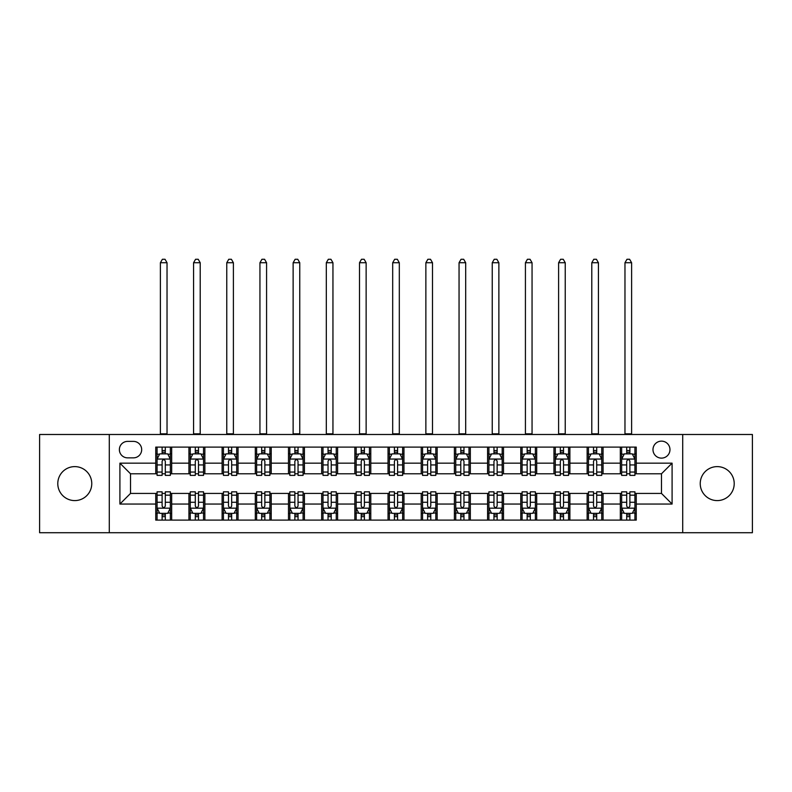 <?xml version="1.0" encoding="UTF-8"?>
<svg xmlns="http://www.w3.org/2000/svg" width="792" height="792" viewBox="0 0 792 792"><rect width="100%" height="100%" fill="white"/><g stroke="black" fill="none" stroke-linecap="round" stroke-linejoin="round"><path stroke-width="1.19" d="M717.225 466.617A16.988 16.988 0 0 0 700.237 483.605A16.988 16.988 0 0 0 717.225 500.593A16.988 16.988 0 0 0 734.214 483.605A16.988 16.988 0 0 0 717.225 466.617M74.775 466.617A16.988 16.988 0 0 0 57.786 483.605A16.988 16.988 0 0 0 74.775 500.593A16.988 16.988 0 0 0 91.763 483.605A16.988 16.988 0 0 0 74.775 466.617M661.478 441.134A8.494 8.494 0 0 0 652.984 449.628A8.494 8.494 0 0 0 661.478 458.123A8.494 8.494 0 0 0 669.973 449.628A8.494 8.494 0 0 0 661.478 441.134M682.714 532.719L752.4 532.719L752.4 434.491L682.714 434.491L682.714 532.719L109.286 532.719L109.286 434.491L39.6 434.491L39.6 532.719L109.286 532.719M127.601 457.855L133.442 457.855A8.227 8.227 0 0 0 141.679 449.628A8.227 8.227 0 0 0 133.442 441.392L127.601 441.392A8.227 8.227 0 0 0 119.374 449.628A8.227 8.227 0 0 0 127.601 457.855M682.714 434.491L109.286 434.491M155.747 504.049L119.909 504.049L119.909 463.162L155.747 463.162L155.747 473.784L130.522 473.784L130.522 493.426L155.747 493.426L155.747 520.106L636.253 520.106L636.253 493.426L661.478 493.426L661.478 473.784L636.253 473.784L636.253 463.162L672.091 463.162L672.091 504.049L636.253 504.049M636.253 463.162L636.253 447.104L155.747 447.104L155.747 463.162M620.324 447.104L620.324 473.784L621.651 473.784M626.7 473.784L629.888 473.784M634.927 473.784L636.253 473.784M620.324 473.784L601.742 473.784M587.139 447.104L587.139 473.784L588.466 473.784M593.515 473.784L596.703 473.784M587.139 473.784L568.557 473.784M553.954 447.104L553.954 473.784L555.281 473.784M560.33 473.784L563.518 473.784M553.954 473.784L535.372 473.784M520.77 447.104L520.77 473.784L522.096 473.784M527.145 473.784L530.333 473.784M520.77 473.784L502.187 473.784M487.585 447.104L487.585 473.784L488.912 473.784M493.96 473.784L497.148 473.784M487.585 473.784L469.003 473.784M454.4 447.104L454.4 473.784L455.737 473.784M460.776 473.784L463.963 473.784M454.4 473.784L435.818 473.784M421.215 447.104L421.215 473.784L422.552 473.784M427.591 473.784L430.779 473.784M421.215 473.784L402.633 473.784M388.04 447.104L388.04 473.784L389.367 473.784M394.406 473.784L397.594 473.784M388.04 473.784L369.448 473.784M354.856 447.104L354.856 473.784L356.182 473.784M361.221 473.784L364.409 473.784M354.856 473.784L336.263 473.784M321.671 447.104L321.671 473.784L322.997 473.784M328.037 473.784L331.224 473.784M321.671 473.784L303.088 473.784M288.486 447.104L288.486 473.784L289.813 473.784M294.852 473.784L298.04 473.784M288.486 473.784L269.904 473.784M255.301 447.104L255.301 473.784L256.628 473.784M261.667 473.784L264.855 473.784M255.301 473.784L236.719 473.784M222.116 447.104L222.116 473.784L223.443 473.784M228.482 473.784L231.67 473.784M222.116 473.784L203.534 473.784M188.932 447.104L188.932 473.784L190.258 473.784M195.297 473.784L198.485 473.784M188.932 473.784L170.349 473.784M155.747 473.784L157.073 473.784M162.113 473.784L165.3 473.784M155.747 493.426L157.073 493.426M162.113 493.426L165.3 493.426M170.349 493.426L171.676 493.426L171.676 520.106M190.258 493.426L171.676 493.426M195.297 493.426L198.485 493.426M203.534 493.426L204.861 493.426L204.861 520.106M223.443 493.426L204.861 493.426M228.482 493.426L231.67 493.426M236.719 493.426L238.045 493.426L238.045 520.106M256.628 493.426L238.045 493.426M261.667 493.426L264.855 493.426M269.904 493.426L271.23 493.426L271.23 520.106M289.813 493.426L271.23 493.426M294.852 493.426L298.04 493.426M303.088 493.426L304.415 493.426L304.415 520.106M322.997 493.426L304.415 493.426M328.037 493.426L331.224 493.426M336.263 493.426L337.6 493.426L337.6 520.106M356.182 493.426L337.6 493.426M361.221 493.426L364.409 493.426M369.448 493.426L370.785 493.426L370.785 520.106M389.367 493.426L370.785 493.426M394.406 493.426L397.594 493.426M402.633 493.426L403.96 493.426L403.96 520.106M422.552 493.426L403.96 493.426M427.591 493.426L430.779 493.426M435.818 493.426L437.144 493.426L437.144 520.106M455.737 493.426L437.144 493.426M460.776 493.426L463.963 493.426M469.003 493.426L470.329 493.426L470.329 520.106M488.912 493.426L470.329 493.426M493.96 493.426L497.148 493.426M502.187 493.426L503.514 493.426L503.514 520.106M522.096 493.426L503.514 493.426M527.145 493.426L530.333 493.426M535.372 493.426L536.699 493.426L536.699 520.106M555.281 493.426L536.699 493.426M560.33 493.426L563.518 493.426M568.557 493.426L569.884 493.426L569.884 520.106M588.466 493.426L569.884 493.426M593.515 493.426L596.703 493.426M601.742 493.426L603.068 493.426L603.068 520.106M621.651 493.426L603.068 493.426M626.7 493.426L629.888 493.426M634.927 493.426L636.253 493.426M171.676 447.104L171.676 473.784M155.747 453.737L157.073 453.737M162.113 453.737L165.3 453.737M170.349 453.737L171.676 453.737M155.747 513.473L157.073 513.473M162.113 513.473L165.3 513.473M170.349 513.473L171.676 513.473M188.932 493.426L188.932 520.106M204.861 447.104L204.861 473.784M188.932 453.737L190.258 453.737M195.297 453.737L198.485 453.737M203.534 453.737L204.861 453.737M188.932 513.473L190.258 513.473M195.297 513.473L198.485 513.473M203.534 513.473L204.861 513.473M222.116 493.426L222.116 520.106M222.116 513.473L223.443 513.473M228.482 513.473L231.67 513.473M236.719 513.473L238.045 513.473M238.045 447.104L238.045 473.784M222.116 453.737L223.443 453.737M228.482 453.737L231.67 453.737M236.719 453.737L238.045 453.737M255.301 493.426L255.301 520.106M255.301 513.473L256.628 513.473M261.667 513.473L264.855 513.473M269.904 513.473L271.23 513.473M271.23 447.104L271.23 473.784M255.301 453.737L256.628 453.737M261.667 453.737L264.855 453.737M269.904 453.737L271.23 453.737M288.486 493.426L288.486 520.106M288.486 513.473L289.813 513.473M294.852 513.473L298.04 513.473M303.088 513.473L304.415 513.473M304.415 447.104L304.415 473.784M288.486 453.737L289.813 453.737M294.852 453.737L298.04 453.737M303.088 453.737L304.415 453.737M321.671 493.426L321.671 520.106M321.671 513.473L322.997 513.473M328.037 513.473L331.224 513.473M336.263 513.473L337.6 513.473M337.6 447.104L337.6 473.784M321.671 453.737L322.997 453.737M328.037 453.737L331.224 453.737M336.263 453.737L337.6 453.737M354.856 493.426L354.856 520.106M354.856 513.473L356.182 513.473M361.221 513.473L364.409 513.473M369.448 513.473L370.785 513.473M370.785 447.104L370.785 473.784M354.856 453.737L356.182 453.737M361.221 453.737L364.409 453.737M369.448 453.737L370.785 453.737M388.04 493.426L388.04 520.106M388.04 513.473L389.367 513.473M394.406 513.473L397.594 513.473M402.633 513.473L403.96 513.473M403.96 447.104L403.96 473.784M388.04 453.737L389.367 453.737M394.406 453.737L397.594 453.737M402.633 453.737L403.96 453.737M421.215 493.426L421.215 520.106M421.215 513.473L422.552 513.473M427.591 513.473L430.779 513.473M435.818 513.473L437.144 513.473M437.144 447.104L437.144 473.784M421.215 453.737L422.552 453.737M427.591 453.737L430.779 453.737M435.818 453.737L437.144 453.737M454.4 493.426L454.4 520.106M454.4 513.473L455.737 513.473M460.776 513.473L463.963 513.473M469.003 513.473L470.329 513.473M470.329 447.104L470.329 473.784M454.4 453.737L455.737 453.737M460.776 453.737L463.963 453.737M469.003 453.737L470.329 453.737M487.585 493.426L487.585 520.106M487.585 513.473L488.912 513.473M493.96 513.473L497.148 513.473M502.187 513.473L503.514 513.473M503.514 447.104L503.514 473.784M487.585 453.737L488.912 453.737M493.96 453.737L497.148 453.737M502.187 453.737L503.514 453.737M520.77 493.426L520.77 520.106M520.77 513.473L522.096 513.473M527.145 513.473L530.333 513.473M535.372 513.473L536.699 513.473M536.699 447.104L536.699 473.784M520.77 453.737L522.096 453.737M527.145 453.737L530.333 453.737M535.372 453.737L536.699 453.737M553.954 493.426L553.954 520.106M553.954 513.473L555.281 513.473M560.33 513.473L563.518 513.473M568.557 513.473L569.884 513.473M569.884 447.104L569.884 473.784M553.954 453.737L555.281 453.737M560.33 453.737L563.518 453.737M568.557 453.737L569.884 453.737M587.139 493.426L587.139 520.106M587.139 513.473L588.466 513.473M593.515 513.473L596.703 513.473M601.742 513.473L603.068 513.473M603.068 447.104L603.068 473.784M587.139 453.737L588.466 453.737M593.515 453.737L596.703 453.737M601.742 453.737L603.068 453.737M620.324 493.426L620.324 520.106M620.324 513.473L621.651 513.473M626.7 513.473L629.888 513.473M634.927 513.473L636.253 513.473M620.324 453.737L621.651 453.737M626.7 453.737L629.888 453.737M634.927 453.737L636.253 453.737M130.522 473.784L119.909 463.162M130.522 493.426L119.909 504.049M672.091 463.162L661.478 473.784M672.091 504.049L661.478 493.426M165.3 450.559L162.113 450.559M170.349 472.052L165.3 472.052L165.3 475.378L170.349 475.378L170.349 459.182L167.696 453.875L159.727 453.875L157.073 459.182L157.073 475.378L162.113 475.378L162.113 472.052L157.073 472.052M157.073 459.182L157.073 447.104M170.349 459.182L170.349 447.104M162.113 453.875L162.113 447.104M165.3 447.104L165.3 453.875M165.3 472.052L165.3 461.172C164.241 459.132 163.182 459.132 162.113 461.172L162.113 472.052M160.39 434.491L160.39 262.736L167.033 262.736L165.033 259.281L162.38 259.281L160.39 262.736M167.033 434.491L167.033 262.736M162.113 516.661L165.3 516.661M157.073 495.168L162.113 495.168L162.113 491.832L157.073 491.832L157.073 508.028L159.727 513.345L167.696 513.345L170.349 508.028L170.349 491.832L165.3 491.832L165.3 495.168L170.349 495.168M170.349 508.028L170.349 520.106M157.073 508.028L157.073 520.106M165.3 513.345L165.3 520.106M162.113 520.106L162.113 513.345M162.113 495.168L162.113 506.038C163.182 508.088 164.241 508.088 165.3 506.038L165.3 495.168M198.485 450.559L195.297 450.559M203.534 472.052L198.485 472.052L198.485 475.378L203.534 475.378L203.534 459.182L200.881 453.875L192.911 453.875L190.258 459.182L190.258 475.378L195.297 475.378L195.297 472.052L190.258 472.052M190.258 459.182L190.258 447.104M203.534 459.182L203.534 447.104M195.297 453.875L195.297 447.104M198.485 447.104L198.485 453.875M198.485 472.052L198.485 461.172C197.426 459.132 196.367 459.132 195.297 461.172L195.297 472.052M193.575 434.491L193.575 262.736L200.208 262.736L198.218 259.281L195.565 259.281L193.575 262.736M200.208 434.491L200.208 262.736M231.67 450.559L228.482 450.559M236.719 472.052L231.67 472.052L231.67 475.378L236.719 475.378L236.719 459.182L234.056 453.875L226.096 453.875L223.443 459.182L223.443 475.378L228.482 475.378L228.482 472.052L223.443 472.052M223.443 459.182L223.443 447.104M236.719 459.182L236.719 447.104M228.482 453.875L228.482 447.104M231.67 447.104L231.67 453.875M231.67 472.052L231.67 461.172C230.611 459.132 229.551 459.132 228.482 461.172L228.482 472.052M226.76 434.491L226.76 262.736L233.392 262.736L231.403 259.281L228.749 259.281L226.76 262.736M233.392 434.491L233.392 262.736M264.855 450.559L261.667 450.559M269.904 472.052L264.855 472.052L264.855 475.378L269.904 475.378L269.904 459.182L267.241 453.875L259.281 453.875L256.628 459.182L256.628 475.378L261.667 475.378L261.667 472.052L256.628 472.052M256.628 459.182L256.628 447.104M269.904 459.182L269.904 447.104M261.667 453.875L261.667 447.104M264.855 447.104L264.855 453.875M264.855 472.052L264.855 461.172C263.795 459.132 262.736 459.132 261.667 461.172L261.667 472.052M259.944 434.491L259.944 262.736L266.577 262.736L264.587 259.281L261.934 259.281L259.944 262.736M266.577 434.491L266.577 262.736M195.297 516.661L198.485 516.661M190.258 495.168L195.297 495.168L195.297 491.832L190.258 491.832L190.258 508.028L192.911 513.345L200.881 513.345L203.534 508.028L203.534 491.832L198.485 491.832L198.485 495.168L203.534 495.168M203.534 508.028L203.534 520.106M190.258 508.028L190.258 520.106M198.485 513.345L198.485 520.106M195.297 520.106L195.297 513.345M195.297 495.168L195.297 506.038C196.357 508.088 197.426 508.088 198.485 506.038L198.485 495.168M228.482 516.661L231.67 516.661M223.443 495.168L228.482 495.168L228.482 491.832L223.443 491.832L223.443 508.028L226.096 513.345L234.056 513.345L236.719 508.028L236.719 491.832L231.67 491.832L231.67 495.168L236.719 495.168M236.719 508.028L236.719 520.106M223.443 508.028L223.443 520.106M231.67 513.345L231.67 520.106M228.482 520.106L228.482 513.345M228.482 495.168L228.482 506.038C229.541 508.088 230.611 508.088 231.67 506.038L231.67 495.168M261.667 516.661L264.855 516.661M256.628 495.168L261.667 495.168L261.667 491.832L256.628 491.832L256.628 508.028L259.281 513.345L267.241 513.345L269.904 508.028L269.904 491.832L264.855 491.832L264.855 495.168L269.904 495.168M269.904 508.028L269.904 520.106M256.628 508.028L256.628 520.106M264.855 513.345L264.855 520.106M261.667 520.106L261.667 513.345M261.667 495.168L261.667 506.038C262.726 508.088 263.795 508.088 264.855 506.038L264.855 495.168M298.04 450.559L294.852 450.559M303.088 472.052L298.04 472.052L298.04 475.378L303.088 475.378L303.088 459.182L300.425 453.875L292.466 453.875L289.813 459.182L289.813 475.378L294.852 475.378L294.852 472.052L289.813 472.052M289.813 459.182L289.813 447.104M303.088 459.182L303.088 447.104M294.852 453.875L294.852 447.104M298.04 447.104L298.04 453.875M298.04 472.052L298.04 461.172C296.98 459.132 295.921 459.132 294.852 461.172L294.852 472.052M293.129 434.491L293.129 262.736L299.762 262.736L297.772 259.281L295.119 259.281L293.129 262.736M299.762 434.491L299.762 262.736M294.852 516.661L298.04 516.661M289.813 495.168L294.852 495.168L294.852 491.832L289.813 491.832L289.813 508.028L292.466 513.345L300.425 513.345L303.088 508.028L303.088 491.832L298.04 491.832L298.04 495.168L303.088 495.168M303.088 508.028L303.088 520.106M289.813 508.028L289.813 520.106M298.04 513.345L298.04 520.106M294.852 520.106L294.852 513.345M294.852 495.168L294.852 506.038C295.911 508.088 296.98 508.088 298.04 506.038L298.04 495.168M331.224 450.559L328.037 450.559M336.263 472.052L331.224 472.052L331.224 475.378L336.263 475.378L336.263 459.182L333.61 453.875L325.651 453.875L322.997 459.182L322.997 475.378L328.037 475.378L328.037 472.052L322.997 472.052M322.997 459.182L322.997 447.104M336.263 459.182L336.263 447.104M328.037 453.875L328.037 447.104M331.224 447.104L331.224 453.875M331.224 472.052L331.224 461.172C330.165 459.132 329.106 459.132 328.037 461.172L328.037 472.052M326.314 434.491L326.314 262.736L332.947 262.736L330.957 259.281L328.304 259.281L326.314 262.736M332.947 434.491L332.947 262.736M364.409 450.559L361.221 450.559M369.448 472.052L364.409 472.052L364.409 475.378L369.448 475.378L369.448 459.182L366.795 453.875L358.835 453.875L356.182 459.182L356.182 475.378L361.221 475.378L361.221 472.052L356.182 472.052M356.182 459.182L356.182 447.104M369.448 459.182L369.448 447.104M361.221 453.875L361.221 447.104M364.409 447.104L364.409 453.875M364.409 472.052L364.409 461.172C363.35 459.132 362.291 459.132 361.221 461.172L361.221 472.052M359.499 434.491L359.499 262.736L366.132 262.736L364.142 259.281L361.489 259.281L359.499 262.736M366.132 434.491L366.132 262.736M397.594 450.559L394.406 450.559M402.633 472.052L397.594 472.052L397.594 475.378L402.633 475.378L402.633 459.182L399.98 453.875L392.02 453.875L389.367 459.182L389.367 475.378L394.406 475.378L394.406 472.052L389.367 472.052M389.367 459.182L389.367 447.104M402.633 459.182L402.633 447.104M394.406 453.875L394.406 447.104M397.594 447.104L397.594 453.875M397.594 472.052L397.594 461.172C396.535 459.132 395.475 459.132 394.406 461.172L394.406 472.052M392.683 434.491L392.683 262.736L399.317 262.736L397.327 259.281L394.673 259.281L392.683 262.736M399.317 434.491L399.317 262.736M430.779 450.559L427.591 450.559M435.818 472.052L430.779 472.052L430.779 475.378L435.818 475.378L435.818 459.182L433.165 453.875L425.205 453.875L422.552 459.182L422.552 475.378L427.591 475.378L427.591 472.052L422.552 472.052M422.552 459.182L422.552 447.104M435.818 459.182L435.818 447.104M427.591 453.875L427.591 447.104M430.779 447.104L430.779 453.875M430.779 472.052L430.779 461.172C429.719 459.132 428.65 459.132 427.591 461.172L427.591 472.052M425.868 434.491L425.868 262.736L432.501 262.736L430.511 259.281L427.858 259.281L425.868 262.736M432.501 434.491L432.501 262.736M463.963 450.559L460.776 450.559M469.003 472.052L463.963 472.052L463.963 475.378L469.003 475.378L469.003 459.182L466.349 453.875L458.39 453.875L455.737 459.182L455.737 475.378L460.776 475.378L460.776 472.052L455.737 472.052M455.737 459.182L455.737 447.104M469.003 459.182L469.003 447.104M460.776 453.875L460.776 447.104M463.963 447.104L463.963 453.875M463.963 472.052L463.963 461.172C462.904 459.132 461.835 459.132 460.776 461.172L460.776 472.052M459.053 434.491L459.053 262.736L465.686 262.736L463.696 259.281L461.043 259.281L459.053 262.736M465.686 434.491L465.686 262.736M328.037 516.661L331.224 516.661M322.997 495.168L328.037 495.168L328.037 491.832L322.997 491.832L322.997 508.028L325.651 513.345L333.61 513.345L336.263 508.028L336.263 491.832L331.224 491.832L331.224 495.168L336.263 495.168M336.263 508.028L336.263 520.106M322.997 508.028L322.997 520.106M331.224 513.345L331.224 520.106M328.037 520.106L328.037 513.345M328.037 495.168L328.037 506.038C329.096 508.088 330.165 508.088 331.224 506.038L331.224 495.168M361.221 516.661L364.409 516.661M356.182 495.168L361.221 495.168L361.221 491.832L356.182 491.832L356.182 508.028L358.835 513.345L366.795 513.345L369.448 508.028L369.448 491.832L364.409 491.832L364.409 495.168L369.448 495.168M369.448 508.028L369.448 520.106M356.182 508.028L356.182 520.106M364.409 513.345L364.409 520.106M361.221 520.106L361.221 513.345M361.221 495.168L361.221 506.038C362.281 508.088 363.35 508.088 364.409 506.038L364.409 495.168M394.406 516.661L397.594 516.661M389.367 495.168L394.406 495.168L394.406 491.832L389.367 491.832L389.367 508.028L392.02 513.345L399.98 513.345L402.633 508.028L402.633 491.832L397.594 491.832L397.594 495.168L402.633 495.168M402.633 508.028L402.633 520.106M389.367 508.028L389.367 520.106M397.594 513.345L397.594 520.106M394.406 520.106L394.406 513.345M394.406 495.168L394.406 506.038C395.465 508.088 396.525 508.088 397.594 506.038L397.594 495.168M427.591 516.661L430.779 516.661M422.552 495.168L427.591 495.168L427.591 491.832L422.552 491.832L422.552 508.028L425.205 513.345L433.165 513.345L435.818 508.028L435.818 491.832L430.779 491.832L430.779 495.168L435.818 495.168M435.818 508.028L435.818 520.106M422.552 508.028L422.552 520.106M430.779 513.345L430.779 520.106M427.591 520.106L427.591 513.345M427.591 495.168L427.591 506.038C428.65 508.088 429.709 508.088 430.779 506.038L430.779 495.168M460.776 516.661L463.963 516.661M455.737 495.168L460.776 495.168L460.776 491.832L455.737 491.832L455.737 508.028L458.39 513.345L466.349 513.345L469.003 508.028L469.003 491.832L463.963 491.832L463.963 495.168L469.003 495.168M469.003 508.028L469.003 520.106M455.737 508.028L455.737 520.106M463.963 513.345L463.963 520.106M460.776 520.106L460.776 513.345M460.776 495.168L460.776 506.038C461.835 508.088 462.894 508.088 463.963 506.038L463.963 495.168M497.148 450.559L493.96 450.559M502.187 472.052L497.148 472.052L497.148 475.378L502.187 475.378L502.187 459.182L499.534 453.875L491.575 453.875L488.912 459.182L488.912 475.378L493.96 475.378L493.96 472.052L488.912 472.052M488.912 459.182L488.912 447.104M502.187 459.182L502.187 447.104M493.96 453.875L493.96 447.104M497.148 447.104L497.148 453.875M497.148 472.052L497.148 461.172C496.089 459.132 495.02 459.132 493.96 461.172L493.96 472.052M492.238 434.491L492.238 262.736L498.871 262.736L496.881 259.281L494.228 259.281L492.238 262.736M498.871 434.491L498.871 262.736M493.96 516.661L497.148 516.661M488.912 495.168L493.96 495.168L493.96 491.832L488.912 491.832L488.912 508.028L491.575 513.345L499.534 513.345L502.187 508.028L502.187 491.832L497.148 491.832L497.148 495.168L502.187 495.168M502.187 508.028L502.187 520.106M488.912 508.028L488.912 520.106M497.148 513.345L497.148 520.106M493.96 520.106L493.96 513.345M493.96 495.168L493.96 506.038C495.02 508.088 496.079 508.088 497.148 506.038L497.148 495.168M530.333 450.559L527.145 450.559M535.372 472.052L530.333 472.052L530.333 475.378L535.372 475.378L535.372 459.182L532.719 453.875L524.759 453.875L522.096 459.182L522.096 475.378L527.145 475.378L527.145 472.052L522.096 472.052M522.096 459.182L522.096 447.104M535.372 459.182L535.372 447.104M527.145 453.875L527.145 447.104M530.333 447.104L530.333 453.875M530.333 472.052L530.333 461.172C529.274 459.132 528.205 459.132 527.145 461.172L527.145 472.052M525.423 434.491L525.423 262.736L532.056 262.736L530.066 259.281L527.413 259.281L525.423 262.736M532.056 434.491L532.056 262.736M527.145 516.661L530.333 516.661M522.096 495.168L527.145 495.168L527.145 491.832L522.096 491.832L522.096 508.028L524.759 513.345L532.719 513.345L535.372 508.028L535.372 491.832L530.333 491.832L530.333 495.168L535.372 495.168M535.372 508.028L535.372 520.106M522.096 508.028L522.096 520.106M530.333 513.345L530.333 520.106M527.145 520.106L527.145 513.345M527.145 495.168L527.145 506.038C528.205 508.088 529.264 508.088 530.333 506.038L530.333 495.168M563.518 450.559L560.33 450.559M568.557 472.052L563.518 472.052L563.518 475.378L568.557 475.378L568.557 459.182L565.904 453.875L557.944 453.875L555.281 459.182L555.281 475.378L560.33 475.378L560.33 472.052L555.281 472.052M555.281 459.182L555.281 447.104M568.557 459.182L568.557 447.104M560.33 453.875L560.33 447.104M563.518 447.104L563.518 453.875M563.518 472.052L563.518 461.172C562.459 459.132 561.389 459.132 560.33 461.172L560.33 472.052M558.607 434.491L558.607 262.736L565.24 262.736L563.251 259.281L560.597 259.281L558.607 262.736M565.24 434.491L565.24 262.736M560.33 516.661L563.518 516.661M555.281 495.168L560.33 495.168L560.33 491.832L555.281 491.832L555.281 508.028L557.944 513.345L565.904 513.345L568.557 508.028L568.557 491.832L563.518 491.832L563.518 495.168L568.557 495.168M568.557 508.028L568.557 520.106M555.281 508.028L555.281 520.106M563.518 513.345L563.518 520.106M560.33 520.106L560.33 513.345M560.33 495.168L560.33 506.038C561.389 508.088 562.449 508.088 563.518 506.038L563.518 495.168M596.703 450.559L593.515 450.559M601.742 472.052L596.703 472.052L596.703 475.378L601.742 475.378L601.742 459.182L599.089 453.875L591.119 453.875L588.466 459.182L588.466 475.378L593.515 475.378L593.515 472.052L588.466 472.052M588.466 459.182L588.466 447.104M601.742 459.182L601.742 447.104M593.515 453.875L593.515 447.104M596.703 447.104L596.703 453.875M596.703 472.052L596.703 461.172C595.643 459.132 594.574 459.132 593.515 461.172L593.515 472.052M591.792 434.491L591.792 262.736L598.425 262.736L596.435 259.281L593.782 259.281L591.792 262.736M598.425 434.491L598.425 262.736M593.515 516.661L596.703 516.661M588.466 495.168L593.515 495.168L593.515 491.832L588.466 491.832L588.466 508.028L591.119 513.345L599.089 513.345L601.742 508.028L601.742 491.832L596.703 491.832L596.703 495.168L601.742 495.168M601.742 508.028L601.742 520.106M588.466 508.028L588.466 520.106M596.703 513.345L596.703 520.106M593.515 520.106L593.515 513.345M593.515 495.168L593.515 506.038C594.574 508.088 595.634 508.088 596.703 506.038L596.703 495.168M629.888 450.559L626.7 450.559M634.927 472.052L629.888 472.052L629.888 475.378L634.927 475.378L634.927 459.182L632.273 453.875L624.304 453.875L621.651 459.182L621.651 475.378L626.7 475.378L626.7 472.052L621.651 472.052M621.651 459.182L621.651 447.104M634.927 459.182L634.927 447.104M626.7 453.875L626.7 447.104M629.888 447.104L629.888 453.875M629.888 472.052L629.888 461.172C628.818 459.132 627.759 459.132 626.7 461.172L626.7 472.052M624.967 434.491L624.967 262.736L631.61 262.736L629.62 259.281L626.967 259.281L624.967 262.736M631.61 434.491L631.61 262.736M626.7 516.661L629.888 516.661M621.651 495.168L626.7 495.168L626.7 491.832L621.651 491.832L621.651 508.028L624.304 513.345L632.273 513.345L634.927 508.028L634.927 491.832L629.888 491.832L629.888 495.168L634.927 495.168M634.927 508.028L634.927 520.106M621.651 508.028L621.651 520.106M629.888 513.345L629.888 520.106M626.7 520.106L626.7 513.345M626.7 495.168L626.7 506.038C627.759 508.088 628.818 508.088 629.888 506.038L629.888 495.168M188.932 504.049L171.676 504.049M188.932 463.162L171.676 463.162M222.116 463.162L204.861 463.162M222.116 504.049L204.861 504.049M255.301 463.162L238.045 463.162M255.301 504.049L238.045 504.049M288.486 463.162L271.23 463.162M288.486 504.049L271.23 504.049M321.671 463.162L304.415 463.162M321.671 504.049L304.415 504.049M354.856 463.162L337.6 463.162M354.856 504.049L337.6 504.049M388.04 463.162L370.785 463.162M388.04 504.049L370.785 504.049M421.215 463.162L403.96 463.162M421.215 504.049L403.96 504.049M454.4 463.162L437.144 463.162M454.4 504.049L437.144 504.049M487.585 463.162L470.329 463.162M487.585 504.049L470.329 504.049M520.77 463.162L503.514 463.162M520.77 504.049L503.514 504.049M553.954 463.162L536.699 463.162M553.954 504.049L536.699 504.049M587.139 463.162L569.884 463.162M587.139 504.049L569.884 504.049M620.324 463.162L603.068 463.162M620.324 504.049L603.068 504.049M170.28 459.053L157.143 459.053M157.073 454.192L159.568 454.192M167.855 454.192L170.349 454.192M162.113 464.934L157.073 464.934M170.349 464.934L165.3 464.934M165.3 452.242L162.113 452.242M160.39 433.828L167.033 433.828M157.143 508.167L170.28 508.167M170.349 513.018L167.855 513.018M159.568 513.018L157.073 513.018M165.3 502.276L170.349 502.276M157.073 502.276L162.113 502.276M162.113 514.968L165.3 514.968M203.465 459.053L190.327 459.053M190.258 454.192L192.753 454.192M201.039 454.192L203.534 454.192M195.297 464.934L190.258 464.934M203.534 464.934L198.485 464.934M198.485 452.242L195.297 452.242M193.575 433.828L200.208 433.828M236.65 459.053L223.512 459.053M223.443 454.192L225.938 454.192M234.224 454.192L236.719 454.192M228.482 464.934L223.443 464.934M236.719 464.934L231.67 464.934M231.67 452.242L228.482 452.242M226.76 433.828L233.392 433.828M269.834 459.053L256.687 459.053M256.628 454.192L259.123 454.192M267.409 454.192L269.904 454.192M261.667 464.934L256.628 464.934M269.904 464.934L264.855 464.934M264.855 452.242L261.667 452.242M259.944 433.828L266.577 433.828M190.327 508.167L203.465 508.167M203.534 513.018L201.039 513.018M192.753 513.018L190.258 513.018M198.485 502.276L203.534 502.276M190.258 502.276L195.297 502.276M195.297 514.968L198.485 514.968M223.512 508.167L236.65 508.167M236.719 513.018L234.224 513.018M225.938 513.018L223.443 513.018M231.67 502.276L236.719 502.276M223.443 502.276L228.482 502.276M228.482 514.968L231.67 514.968M256.687 508.167L269.834 508.167M269.904 513.018L267.409 513.018M259.123 513.018L256.628 513.018M264.855 502.276L269.904 502.276M256.628 502.276L261.667 502.276M261.667 514.968L264.855 514.968M303.019 459.053L289.872 459.053M289.813 454.192L292.307 454.192M300.584 454.192L303.088 454.192M294.852 464.934L289.813 464.934M303.088 464.934L298.04 464.934M298.04 452.242L294.852 452.242M293.129 433.828L299.762 433.828M289.872 508.167L303.019 508.167M303.088 513.018L300.584 513.018M292.307 513.018L289.813 513.018M298.04 502.276L303.088 502.276M289.813 502.276L294.852 502.276M294.852 514.968L298.04 514.968M336.204 459.053L323.057 459.053M322.997 454.192L325.492 454.192M333.769 454.192L336.263 454.192M328.037 464.934L322.997 464.934M336.263 464.934L331.224 464.934M331.224 452.242L328.037 452.242M326.314 433.828L332.947 433.828M369.389 459.053L356.242 459.053M356.182 454.192L358.677 454.192M366.953 454.192L369.448 454.192M361.221 464.934L356.182 464.934M369.448 464.934L364.409 464.934M364.409 452.242L361.221 452.242M359.499 433.828L366.132 433.828M402.574 459.053L389.426 459.053M389.367 454.192L391.862 454.192M400.138 454.192L402.633 454.192M394.406 464.934L389.367 464.934M402.633 464.934L397.594 464.934M397.594 452.242L394.406 452.242M392.683 433.828L399.317 433.828M435.758 459.053L422.611 459.053M422.552 454.192L425.047 454.192M433.323 454.192L435.818 454.192M427.591 464.934L422.552 464.934M435.818 464.934L430.779 464.934M430.779 452.242L427.591 452.242M425.868 433.828L432.501 433.828M468.943 459.053L455.796 459.053M455.737 454.192L458.231 454.192M466.508 454.192L469.003 454.192M460.776 464.934L455.737 464.934M469.003 464.934L463.963 464.934M463.963 452.242L460.776 452.242M459.053 433.828L465.686 433.828M323.057 508.167L336.204 508.167M336.263 513.018L333.769 513.018M325.492 513.018L322.997 513.018M331.224 502.276L336.263 502.276M322.997 502.276L328.037 502.276M328.037 514.968L331.224 514.968M356.242 508.167L369.389 508.167M369.448 513.018L366.953 513.018M358.677 513.018L356.182 513.018M364.409 502.276L369.448 502.276M356.182 502.276L361.221 502.276M361.221 514.968L364.409 514.968M389.426 508.167L402.574 508.167M402.633 513.018L400.138 513.018M391.862 513.018L389.367 513.018M397.594 502.276L402.633 502.276M389.367 502.276L394.406 502.276M394.406 514.968L397.594 514.968M422.611 508.167L435.758 508.167M435.818 513.018L433.323 513.018M425.047 513.018L422.552 513.018M430.779 502.276L435.818 502.276M422.552 502.276L427.591 502.276M427.591 514.968L430.779 514.968M455.796 508.167L468.943 508.167M469.003 513.018L466.508 513.018M458.231 513.018L455.737 513.018M463.963 502.276L469.003 502.276M455.737 502.276L460.776 502.276M460.776 514.968L463.963 514.968M502.128 459.053L488.981 459.053M488.912 454.192L491.416 454.192M499.693 454.192L502.187 454.192M493.96 464.934L488.912 464.934M502.187 464.934L497.148 464.934M497.148 452.242L493.96 452.242M492.238 433.828L498.871 433.828M488.981 508.167L502.128 508.167M502.187 513.018L499.693 513.018M491.416 513.018L488.912 513.018M497.148 502.276L502.187 502.276M488.912 502.276L493.96 502.276M493.96 514.968L497.148 514.968M535.313 459.053L522.166 459.053M522.096 454.192L524.591 454.192M532.877 454.192L535.372 454.192M527.145 464.934L522.096 464.934M535.372 464.934L530.333 464.934M530.333 452.242L527.145 452.242M525.423 433.828L532.056 433.828M522.166 508.167L535.313 508.167M535.372 513.018L532.877 513.018M524.591 513.018L522.096 513.018M530.333 502.276L535.372 502.276M522.096 502.276L527.145 502.276M527.145 514.968L530.333 514.968M568.488 459.053L555.35 459.053M555.281 454.192L557.776 454.192M566.062 454.192L568.557 454.192M560.33 464.934L555.281 464.934M568.557 464.934L563.518 464.934M563.518 452.242L560.33 452.242M558.607 433.828L565.24 433.828M555.35 508.167L568.488 508.167M568.557 513.018L566.062 513.018M557.776 513.018L555.281 513.018M563.518 502.276L568.557 502.276M555.281 502.276L560.33 502.276M560.33 514.968L563.518 514.968M601.673 459.053L588.535 459.053M588.466 454.192L590.961 454.192M599.247 454.192L601.742 454.192M593.515 464.934L588.466 464.934M601.742 464.934L596.703 464.934M596.703 452.242L593.515 452.242M591.792 433.828L598.425 433.828M588.535 508.167L601.673 508.167M601.742 513.018L599.247 513.018M590.961 513.018L588.466 513.018M596.703 502.276L601.742 502.276M588.466 502.276L593.515 502.276M593.515 514.968L596.703 514.968M634.857 459.053L621.72 459.053M621.651 454.192L624.146 454.192M632.432 454.192L634.927 454.192M626.7 464.934L621.651 464.934M634.927 464.934L629.888 464.934M629.888 452.242L626.7 452.242M624.967 433.828L631.61 433.828M621.72 508.167L634.857 508.167M634.927 513.018L632.432 513.018M624.146 513.018L621.651 513.018M629.888 502.276L634.927 502.276M621.651 502.276L626.7 502.276M626.7 514.968L629.888 514.968"/></g></svg>
